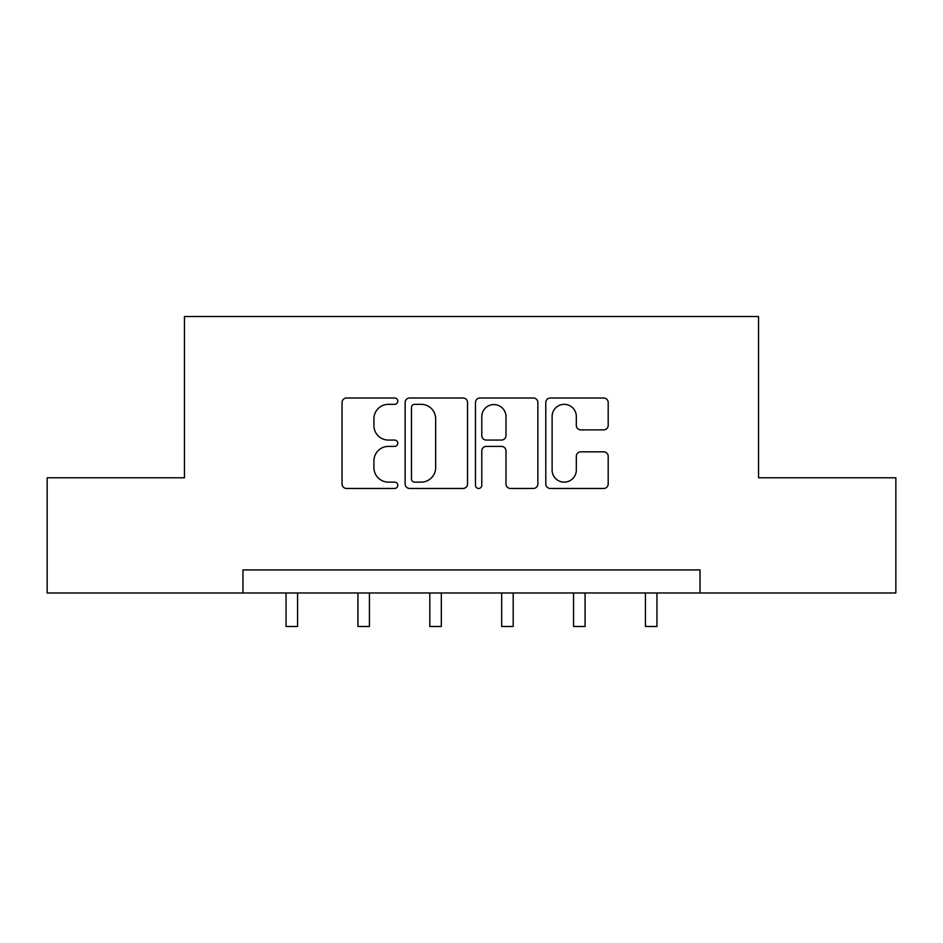 <?xml version="1.0" encoding="UTF-8"?>
<svg xmlns="http://www.w3.org/2000/svg" width="943" height="943" viewBox="0 0 943 943"><rect width="100%" height="100%" fill="white"/><g stroke="black" fill="none" stroke-linecap="round" stroke-linejoin="round"><path stroke-width="1.41" d="M397.781 401.176A3.171 3.171 0 0 0 394.622 398.005L346.564 398.005A4.526 4.526 0 0 0 342.038 402.531L342.038 483.936A4.526 4.526 0 0 0 346.564 488.462L394.622 488.462A3.171 3.171 0 0 0 397.781 485.291A3.171 3.171 0 0 0 394.622 482.132L388.398 482.132A14.475 14.475 0 0 1 373.923 467.657L373.923 460.868A14.475 14.475 0 0 1 388.398 446.404L394.622 446.404A3.171 3.171 0 0 0 397.781 443.234A3.171 3.171 0 0 0 394.622 440.063L388.398 440.063A14.475 14.475 0 0 1 373.923 425.599L373.923 418.81A14.475 14.475 0 0 1 388.398 404.335L394.622 404.335A3.171 3.171 0 0 0 397.781 401.176M603.673 429.89A4.526 4.526 0 0 0 608.2 425.364L608.2 402.531A4.526 4.526 0 0 0 603.673 398.005L550.311 398.005A4.526 4.526 0 0 0 545.785 402.531L545.785 483.936A4.526 4.526 0 0 0 550.311 488.462L603.673 488.462A4.526 4.526 0 0 0 608.2 483.936L608.2 456.353A4.526 4.526 0 0 0 603.673 451.827L580.829 451.827A4.526 4.526 0 0 0 576.314 456.353L576.314 470.027A12.094 12.094 0 0 1 564.209 482.132A12.094 12.094 0 0 1 552.115 470.027L552.115 416.441A12.094 12.094 0 0 1 564.209 404.335A12.094 12.094 0 0 1 576.314 416.441L576.314 425.364A4.526 4.526 0 0 0 580.829 429.89L603.673 429.89M242.964 592.982L47.15 592.982L47.15 477.795L184.451 477.795L184.451 316.53L758.549 316.53L758.549 477.795L895.85 477.795L895.85 592.982L700.036 592.982L700.036 569.937L242.964 569.937L242.964 592.982L700.036 592.982M467.539 402.531A4.526 4.526 0 0 0 463.025 398.005L409.651 398.005A4.526 4.526 0 0 0 405.136 402.531L405.136 483.936A4.526 4.526 0 0 0 409.651 488.462L463.025 488.462A4.526 4.526 0 0 0 467.539 483.936L467.539 402.531M479.975 398.005L533.349 398.005A4.526 4.526 0 0 1 537.864 402.531L537.864 483.936A4.526 4.526 0 0 1 533.349 488.462L510.505 488.462A4.526 4.526 0 0 1 505.99 483.936L505.99 450.919A4.526 4.526 0 0 0 501.464 446.404L486.317 446.404A4.526 4.526 0 0 0 481.79 450.919L481.79 485.291A3.171 3.171 0 0 1 478.62 488.462A3.171 3.171 0 0 1 475.461 485.291L475.461 402.531A4.526 4.526 0 0 1 479.975 398.005M414.625 404.335A3.171 3.171 0 0 0 411.466 407.506L411.466 478.961A3.171 3.171 0 0 0 414.625 482.132L421.191 482.132A14.475 14.475 0 0 0 435.654 467.657L435.654 418.81A14.475 14.475 0 0 0 421.191 404.335L414.625 404.335M505.99 416.665A12.094 12.094 0 0 0 493.884 404.571A12.094 12.094 0 0 0 481.79 416.665L481.79 435.548A4.526 4.526 0 0 0 486.317 440.063L501.464 440.063A4.526 4.526 0 0 0 505.99 435.548L505.99 416.665M286.047 592.982L286.047 626.47L297.564 626.47L297.564 592.982M357.927 592.982L357.927 626.47L369.444 626.47L369.444 592.982M429.808 592.982L429.808 626.47L441.324 626.47L441.324 592.982M501.676 592.982L501.676 626.47L513.192 626.47L513.192 592.982M573.556 592.982L573.556 626.47L585.073 626.47L585.073 592.982M645.436 592.982L645.436 626.47L656.953 626.47L656.953 592.982"/></g></svg>
